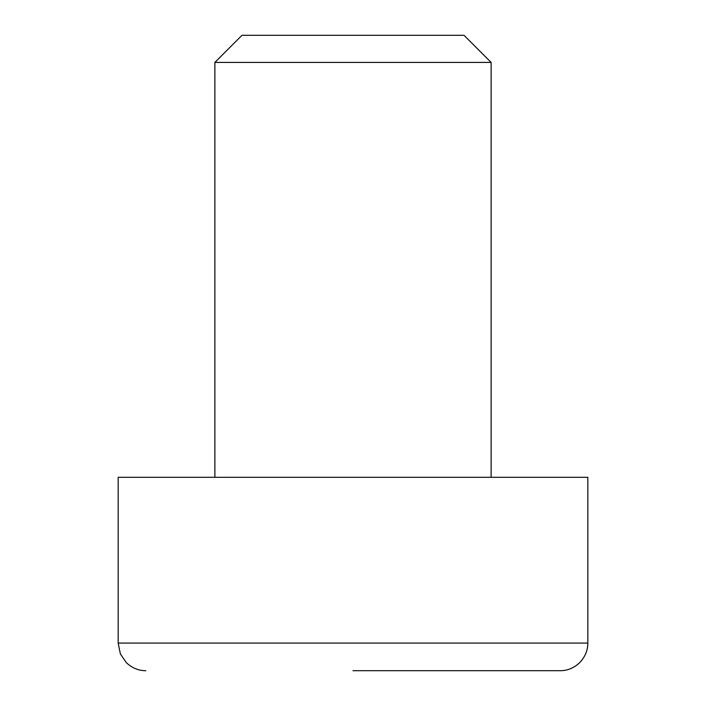 <?xml version="1.0" encoding="UTF-8"?>
<svg xmlns="http://www.w3.org/2000/svg" width="706" height="706" viewBox="0 0 706 706"><rect width="100%" height="100%" fill="white"/><g stroke="black" fill="none" stroke-linecap="round" stroke-linejoin="round"><path stroke-width="1.06" d="M353 670.7L560.193 670.7C567.447 670.718 573.96 668.017 579.732 662.607C585.142 656.836 587.842 650.323 587.824 643.078L587.824 477.318L118.176 477.318L118.176 643.078L587.824 643.078M491.129 477.318L491.129 62.419L214.871 62.419L214.871 477.318M491.129 62.419L464.018 35.3L241.981 35.3L214.871 62.419M118.176 643.078L120.364 653.853L126.268 662.607C132.04 668.017 138.552 670.718 145.807 670.7"/></g></svg>
